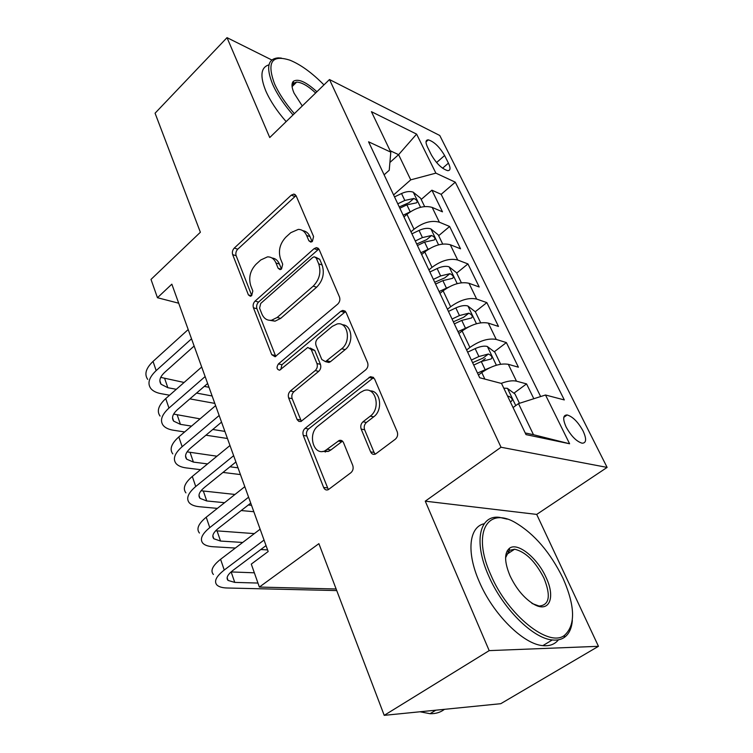 <?xml version="1.0" encoding="UTF-8"?>
<svg xmlns="http://www.w3.org/2000/svg" width="753" height="753" viewBox="0 0 753 753"><rect width="100%" height="100%" fill="white"/><g stroke="black" fill="none" stroke-linecap="round" stroke-linejoin="round"><path stroke-width="1.13" d="M312.391 241.393L313.587 236.546L296.164 195.865L293.821 194.076L291.279 195.149L234.277 248.076C232.508 250.024 231.971 252.208 232.668 254.636L248.405 294.912L250.363 296.277L251.662 295.647L252.82 290.959L250.74 285.669C248.415 277.697 250.165 270.581 255.992 264.303L260.745 259.983L267.475 256.877C271.315 256.801 274.148 258.834 275.974 262.966L278.139 268.284L280.078 269.64L281.528 268.962L282.704 264.199L280.521 258.881C278.073 250.862 279.862 243.614 285.867 237.148L290.78 232.686L298.282 229.392C302.019 229.467 304.796 231.482 306.603 235.425L308.871 240.772L310.773 242.108L312.391 241.393M294.451 84.261L293.096 83.602M583.067 430.951C578.059 421.981 572.76 416.644 567.169 414.959C562.924 415.007 562.595 419.045 566.162 427.064C571.188 436.119 576.497 441.503 582.116 443.206C586.418 443.103 586.738 439.018 583.067 430.951M370.617 451.866C371.709 454.097 373.319 454.84 375.427 454.087L395.334 439.206C397.528 437.173 398.149 434.688 397.198 431.733L374.552 378.872L370.401 376.679L305.04 428.372C303.054 430.292 302.48 432.646 303.29 435.422L323.621 487.455C324.675 489.714 326.218 490.457 328.261 489.695L350.926 472.696C353.025 470.747 353.637 468.319 352.743 465.401L343.547 442.726C342.549 440.637 341.081 439.893 339.142 440.496L324.901 450.868C313.37 456.186 307.318 433.672 318.077 425.972L360.329 392.492L363.812 390.6C375.559 386.054 381.319 408.371 370.269 416.145L362.993 421.793C360.875 423.788 360.273 426.217 361.176 429.097L370.617 451.866L374.062 452.421L375.286 454.144M271.814 59.986L227.02 37.65L155.071 113.204L200.373 232.253L151.005 279.419L157.452 297.717L171.844 284.173L268.172 551.516L251.286 564.11L259.371 587.067L336.13 588.987M489.186 650.62L598.456 646.309L536.701 514.412L425.266 501.169L489.186 650.62L384.218 715.35L318.886 543.666L259.371 587.067M425.266 501.169L501.027 447.244L329.485 79.536L439.771 135.493L607.116 467.406L501.027 447.244M227.02 37.65L269.743 137.545L329.485 79.536M337.73 304.099C339.754 302.047 340.337 299.685 339.49 297.011L319.168 249.572L316.382 247.633L314.095 248.659L255.088 301.096C253.253 303.035 252.707 305.276 253.441 307.798L271.748 354.682L275.071 356.753L337.73 304.099M346.116 312.495L367.549 362.532C368.452 365.337 367.85 367.765 365.742 369.808L300.936 421.501L298.941 421.454L297.162 419.694L288.653 397.961C287.862 395.25 288.437 392.934 290.376 391.014L315.215 370.561C317.201 368.584 317.785 366.231 316.957 363.52L311.262 349.552L307.789 347.444L279.645 370.203C276.68 369.459 276.266 367.36 278.431 363.925L340.808 311.318L342.719 310.405L346.116 312.495M598.456 646.309L500.764 703.697L384.218 715.35M533.821 398.732L526.563 383.898L513.904 393.188M501.169 383.381C507.541 381.009 512.642 380.274 516.492 381.178L508.303 364.311L518.412 367.2L506.374 342.577L494.269 351.783M481.713 361.327L485.346 358.569M466.615 349.976L469.9 347.444C479.67 340.676 488.452 338.003 496.236 339.434L488.32 323.122L498.486 326.435L486.843 302.612L475.256 311.733M447.451 309.285L450.652 306.725C460.187 299.929 468.855 297.369 476.649 299.063L468.997 283.288L479.209 286.987L467.942 263.926L456.695 273.075M428.909 269.913L432.024 267.343C441.343 260.519 449.899 258.072 457.702 260.011L450.294 244.744L460.544 248.801L449.635 226.474L439.366 222.21C431.563 220.036 423.111 222.38 414.009 229.232L410.969 231.82M438.67 235.689L449.635 226.474M508.303 364.311C500.529 363.059 491.681 365.798 481.769 372.537L478.428 375.06M488.32 323.122C480.536 321.587 471.802 324.214 462.126 330.991L458.878 333.532M468.997 283.288C461.203 281.5 452.572 284.003 443.122 290.818L439.959 293.378M450.294 244.744C442.491 242.711 433.982 245.111 424.748 251.944L421.661 254.533M427.544 147.164L431.375 154.902C436.467 163.589 441.907 168.841 447.687 170.658C450.52 170.611 450.765 168.098 448.43 163.128L444.609 155.513C439.526 146.882 434.095 141.658 428.306 139.851C425.558 139.87 425.304 142.308 427.544 147.164M525.227 432.966L533.472 434.707L518.497 403.608L545.511 395.005L564.317 399.937L455.292 182.179L435.883 173.143L410.733 179.854L393.593 194.933M545.511 395.005L569.607 443.771L526.018 434.613L501.536 383.475L479.699 377.742L368.565 141.799L390.798 152.153L371.436 111.689L416.597 134.119L435.883 173.143M540.635 396.558L441.164 194.321L431.902 190.189L442.472 211.828L432.194 207.423C424.391 205.164 415.976 207.47 406.959 214.323L403.956 216.92M457.702 260.011L467.942 263.926M476.649 299.063L486.843 302.612M496.236 339.434L506.374 342.577M516.492 381.178L526.563 383.898M518.497 403.608L513.066 407.561M410.733 179.854L398.601 154.666L390.11 150.694M389.903 162.469L398.601 154.666L416.597 134.119M384.124 174.818L389.235 170.244L390.798 152.153M536.701 514.412L607.116 467.406M157.452 297.717L178.706 303.214M421.2 199.451L431.902 190.189M441.164 194.321L455.292 182.179M569.607 443.771L533.472 434.707M312.137 241.6L310.01 236.63C308.429 233.11 306.01 231.115 302.753 230.663M271.965 257.997C275.334 258.335 277.819 260.359 279.429 264.068L281.453 269.028M296.033 195.592L237.75 249.187C235.99 251.126 235.454 253.309 236.15 255.728L251.756 295.553M318.867 248.998L258.58 302.066C256.745 303.996 256.199 306.226 256.933 308.749L275.805 356.489M316.26 258.128L314.265 256.764L312.711 257.46L260.736 303.44L259.578 308.156L261.818 313.841C263.87 318.585 267.108 320.722 271.551 320.241L277.189 317.455L313.201 286.159C319.488 279.617 321.324 272.191 318.707 263.87L316.26 258.128L319.677 259.267L315.601 257.206M269.96 320.345L275.043 321.173L280.671 318.387L277.189 317.455M319.677 259.267L322.124 265C324.741 273.292 322.915 280.7 316.637 287.213L280.671 318.387M310.208 348.046L314.735 350.409L320.43 364.339C321.258 367.04 320.674 369.384 318.688 371.361L293.877 391.729C291.948 393.65 291.373 395.956 292.173 398.657L301.36 421.322M345.561 311.544L281.933 364.725L280.775 369.582M341.711 348.752C351.557 341.391 347.735 321.315 337.099 323.988L332.299 326.35L317.804 338.511C315.827 340.507 315.243 342.85 316.072 345.533L321.804 359.51L325.484 361.647L341.711 348.752L345.147 349.627C354.126 342.935 351.971 324.534 342.314 324.807M325.955 361.487L328.939 362.475L330.473 361.685L327.018 360.847M345.147 349.627L330.473 361.685M370.024 390.92C380.481 390.28 383.371 410.065 373.704 416.814L366.438 422.442C364.33 424.428 363.727 426.857 364.621 429.728L374.062 452.421M322.331 451.48L328.412 451.405L330.896 449.965L327.404 449.409M342.483 441.136L330.896 449.965M373.667 377.526L308.551 428.984C306.575 430.895 305.991 433.239 306.81 436.006L328.355 489.648M424.626 206.557L420.616 198.237L413.152 192.147C409.943 191.008 406.074 191.469 401.528 193.53L394.516 196.891M410.432 211.725L403.147 215.217M399.852 208.214L406.893 204.844L416.578 202.821C417.84 201.446 416.936 199.987 413.877 198.463L404.813 200.449L397.782 203.818M399.25 206.934L409.03 202.679L413.877 198.463M147.701 379.361C144.134 374.222 145.913 368.245 153.038 361.412L188.194 329.55M169.585 395.212L161.095 393.678C156.304 392.784 152.859 391.042 150.76 388.435C147.202 383.362 149.009 377.422 156.172 370.608L191.526 338.803M194.133 346.032L164.738 372.311C159.909 376.858 158.695 380.839 161.076 384.256L167.844 387.71L176.315 389.301M160.709 377.375L184.099 382.468M196.561 393.075L212.13 395.993M204.298 386.383L208.995 387.296M214.803 403.392L189.86 398.883M323.959 84.901C312.137 72.9 300.824 64.673 290.027 60.221C271.758 54.357 266.59 62.226 274.544 83.818C278.855 93.438 285.462 103.377 294.367 113.637M293.03 114.936C283.862 104.394 277.057 94.172 272.633 84.28C265.894 67.478 267.776 58.678 278.29 57.877L281.34 58.085M302.273 105.957L294.075 93.165C291.59 87.423 291.345 83.479 293.341 81.324C298.15 78.34 306.01 81.813 316.9 91.753M286.14 121.619C276.991 111.133 270.233 100.94 265.847 91.047C259.757 76.015 260.802 67.271 268.981 64.833M315.639 92.977C308.146 85.993 301.821 82.359 296.663 82.077L293.397 83.254L292.126 86.924M562.924 578.106C550.227 552.382 534.366 533.886 515.363 522.629C487.37 506.12 471.717 532.757 490.805 574.85C507.691 615.097 548.965 648.022 564.543 635.306C575.734 625.065 575.198 606.005 562.924 578.106M572.336 620.434C571.687 628.491 568.967 634.195 564.166 637.527C560.947 639.664 556.985 640.474 552.278 639.956C532.851 638.488 502.345 608.029 488.565 575.64C473.185 541.407 479.623 514.704 499.437 517.349L507.211 519.146M546.01 577.344C555.865 597.675 549.257 613.601 533.491 604.038C523.966 598.07 516.134 588.63 509.988 575.725C504.331 561.983 504.171 552.824 509.517 548.231C517.64 541.915 537.416 557.926 546.01 577.344M531.976 603.454L539.12 606.043C549.445 605.148 551.045 595.839 543.93 578.088C535.383 561.418 525.603 551.798 514.6 549.21L509.216 550.424L505.592 557.719M558.425 639.815C554.81 644.342 549.624 646.281 542.866 645.632C523.326 644.295 492.886 614.024 479.284 581.711C466.107 551.93 469.157 526.827 484.235 523.721M507.089 551.027L510.054 552.203M444.458 709.326C440.505 712.394 435.695 713.853 430.029 713.703L419.995 711.773M442.698 244.047L438.284 234.889L430.782 228.865C427.572 227.82 423.666 228.347 419.045 230.427L411.919 233.835M429.219 248.801L420.833 252.754M417.426 245.525L424.588 242.118L434.312 239.962C435.648 238.522 434.745 237.016 431.61 235.473L422.433 237.581L415.289 240.988M416.701 243.991L426.631 239.661L431.61 235.473M461.373 282.789L456.525 272.727L448.976 266.769C445.785 265.837 441.832 266.421 437.135 268.539L429.888 271.984M448.694 287.109L439.093 291.533M435.573 284.069L442.868 280.615L452.619 278.328C454.031 276.812 453.137 275.259 449.918 273.687L440.637 275.927L433.37 279.372M434.716 282.253L444.816 277.848L449.918 273.687M480.678 322.821L475.369 311.817L467.782 305.944C464.592 305.106 460.61 305.765 455.829 307.921L448.449 311.413M468.893 326.727L457.975 331.612M454.332 323.894L461.749 320.392L471.538 317.973C473.035 316.373 472.131 314.773 468.837 313.182L459.452 315.554L452.054 319.046M453.344 321.785L463.603 317.305L468.837 313.182M500.632 364.236L494.843 352.216L487.219 346.427C484.038 345.712 480.019 346.446 475.152 348.63L467.651 352.159M489.864 367.718L477.496 373.064M473.731 365.083L481.28 361.534L491.097 358.974C492.678 357.28 491.784 355.623 488.396 354.004L478.899 356.517L471.369 360.066M472.592 362.654L483.021 358.099L488.396 354.004M160.069 416.07C156.549 411.185 158.441 405.359 165.726 398.601L201.691 367.012M184.654 431.958L173.538 430.255C168.728 429.502 165.293 427.892 163.213 425.417C159.711 420.588 161.631 414.809 168.964 408.07L205.136 376.556M207.63 383.493L177.557 409.538C172.625 414.037 171.326 417.906 173.679 421.153L180.438 424.353L191.535 426.113M173.651 414.084L200.053 418.866M212.77 429.474L224.893 431.394M227.444 438.491L205.936 435.206M172.795 453.89C169.34 449.259 171.345 443.602 178.809 436.919L215.612 405.651M200.543 469.674L186.349 467.933C181.529 467.321 178.084 465.853 176.042 463.519C172.597 458.954 174.63 453.344 182.141 446.689L219.161 415.505M221.551 422.122L190.782 447.894C185.727 452.346 184.353 456.102 186.659 459.17L193.408 462.088L207.574 463.914M187.083 451.866L216.968 456.205M229.966 466.785L238.014 467.82M240.452 474.578L222.982 472.432M185.916 492.857C182.527 488.509 184.654 483.031 192.297 476.442L229.985 445.522M217.391 508.379L199.554 506.741C194.707 506.28 191.281 504.962 189.267 502.788C185.887 498.505 188.043 493.083 195.733 486.513L233.646 455.687M235.905 461.984L204.411 487.455C199.234 491.841 197.775 495.474 200.034 498.354L206.764 500.971L224.563 502.703M201.051 490.749L234.983 494.457M248.311 504.999L251.521 505.31M253.827 511.711L241.186 510.553M325.221 452.035L326.435 451.103M199.451 533.039C196.128 528.983 198.378 523.712 206.218 517.207L244.81 486.683M235.36 548.043L213.165 546.744C208.299 546.443 204.872 545.285 202.896 543.28C199.592 539.299 201.879 534.075 209.767 527.608L248.594 497.187M250.73 503.117L218.464 528.258C213.165 532.578 211.621 536.08 213.824 538.753L220.544 541.059L242.692 542.461M215.669 530.771L254.335 533.613M267.597 549.925L260.783 549.53M519.466 403.307L514.977 393.988L507.324 388.303L503.785 388.171M510.158 401.481L511.325 401.377C513 399.598 512.106 397.885 508.633 396.238L507.682 396.313M213.4 574.483C210.153 570.746 212.553 565.682 220.582 559.291L260.124 529.199M336.732 590.578L227.19 587.999C222.314 587.867 218.907 586.879 216.958 585.043C213.73 581.391 216.158 576.393 224.243 570.03L264.039 540.052M266.035 545.596L232.978 570.369C227.547 574.614 225.9 577.975 228.055 580.431L234.748 582.389L257.959 583.057M231.058 571.932L254.354 572.807M484.866 379.098L481.769 372.537M469.9 347.444L462.126 330.991M450.652 306.725L443.122 290.818M432.024 267.343L424.748 251.944M414.009 229.232L406.959 214.323M439.366 222.21L432.194 207.423M436.58 162.554L444.609 155.513M442.585 168.22L448.43 163.128M310.01 236.63L306.603 235.425M281.18 269.235L278.139 268.284M279.429 264.068L275.974 262.966M251.493 295.788L248.405 294.912M236.15 255.728L232.668 254.636M237.75 249.187L234.277 248.076M294.687 196.458L291.279 195.149M311.827 241.798L308.871 240.772M275.259 355.501L271.748 354.682M256.933 308.749L253.441 307.798M258.58 302.066L255.088 301.096M317.512 249.827L314.095 248.659M316.637 287.213L313.201 286.159M322.124 265L318.707 263.87M300.513 419.958L297.002 419.317M292.173 398.657L288.653 397.961M293.877 391.729L290.376 391.014M318.688 371.361L315.215 370.561M320.43 364.339L316.957 363.52M314.735 350.409L311.262 349.552M281.933 364.725L278.431 363.925M344.225 312.316L340.808 311.318M364.621 429.728L361.176 429.097M366.438 422.442L362.993 421.793M373.704 416.814L370.269 416.145M341.646 441.644L338.163 441.06M327.141 487.878L323.621 487.455M306.81 436.006L303.29 435.422M308.551 428.984L305.04 428.372M372.406 378.222L368.989 377.422M420.541 207.282L413.341 192.297M404.813 200.449L401.528 193.53M410.216 211.838L406.893 204.844M153.038 361.412L156.172 370.608M164.747 378.721L167.844 387.71M438.566 244.838L430.97 229.016M422.433 237.581L419.045 230.427M428.015 249.328L424.588 242.118M457.203 283.646L449.174 266.92M440.637 275.927L437.135 268.539M446.407 288.07L442.868 280.615M476.461 323.752L467.98 306.085M459.452 315.554L455.829 307.921M465.41 328.101L461.749 320.392M496.378 365.233L487.417 346.568M478.899 356.517L475.152 348.63M485.064 369.507L481.28 361.534M165.726 398.601L168.964 408.07M177.256 415.091L180.438 424.353M178.809 436.919L182.141 446.689M190.123 452.553L193.408 462.088M192.297 476.442L195.733 486.513M203.385 491.144L206.764 500.971M206.218 517.207L209.767 527.608M217.062 530.921L220.544 541.059M515.758 405.603L507.522 388.444M507.899 396.775L508.633 396.238M220.582 559.291L224.243 570.03M231.152 571.932L234.748 582.389M563.799 417.341L567.169 414.959M426.019 141.893L428.306 139.851M295.27 194.632L293.821 194.076M318.237 248.274L316.382 247.633M275.043 321.173L271.551 320.241M328.939 362.475L325.484 361.647M345.156 311.111L342.719 310.405M328.412 451.405L324.901 450.868M342.37 441.032L339.142 440.496M373.554 377.413L370.401 376.679M159.862 380.698L161.076 384.256M296.663 82.077L292.136 86.548M293.397 83.254L293.341 81.324M542.866 645.632L552.278 639.956M514.6 549.21L506.214 554.726M430.029 713.703L435.855 710.183M509.216 550.424L509.517 548.231M564.543 635.306L564.166 637.527M172.512 417.746L173.679 421.153M185.549 455.923L186.659 459.17M198.98 495.267L200.034 498.354M212.835 535.844L213.824 538.753M227.133 577.711L228.055 580.431"/></g></svg>
